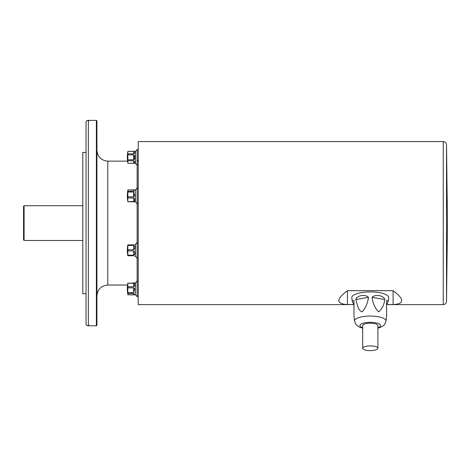 <?xml version="1.0" encoding="UTF-8"?>
<svg xmlns="http://www.w3.org/2000/svg" width="471" height="471" viewBox="0 0 471 471"><rect width="100%" height="100%" fill="white"/><g stroke="black" fill="none" stroke-linecap="round" stroke-linejoin="round"><path stroke-width="0.71" d="M127.906 294.758A32.152 8.319 -0 0 1 127.841 294.493A32.152 8.319 -0 0 1 127.906 293.468L133.658 293.468L134.612 294.84L127.906 294.758M127.906 292.674A32.152 31.057 -0 0 1 127.906 287.863L133.658 287.863L134.612 288.864L133.658 292.674L127.906 292.674L127.906 293.468M127.906 286.78A32.152 22.738 180 0 1 127.906 283.259L133.658 283.259C135.312 283.966 135.312 285.138 133.658 286.78L127.906 286.78L127.906 287.863M134.612 294.84L135.395 294.84L135.395 282.888L127.906 283.259M127.906 282.971A32.152 8.319 180 0 0 127.841 283.236A32.605 32.605 0 0 0 127.841 294.493M133.658 244.902C135.312 244.237 135.312 244.237 133.658 244.902L127.806 244.902A32.605 32.605 0 0 0 127.806 255.771L133.658 255.771C135.312 256.43 135.312 256.43 133.658 255.771C135.312 256.43 135.312 256.43 133.658 255.771M127.906 255.205A32.152 27.842 -0 0 1 127.906 250.896L133.658 250.896C135.312 252.662 135.312 254.105 133.658 255.205L127.906 255.205L127.906 255.771M127.906 249.771A32.152 27.842 180 0 1 127.906 245.462L133.658 245.462C135.312 246.569 135.312 248.005 133.658 249.771L127.906 249.771L127.906 250.896M127.906 244.902L127.906 245.462M134.618 244.555L135.395 244.355L135.395 256.312L137.132 258.049L138.221 258.049M127.841 190.219A32.152 8.319 180 0 1 127.906 189.948L134.612 189.866L133.658 191.238L127.906 191.238A32.152 8.319 180 0 1 127.841 190.219A32.605 32.605 0 0 0 127.841 201.47A32.152 8.319 -0 0 0 127.906 201.741L135.395 201.823L137.132 203.56L138.221 203.56M127.906 201.447A32.152 22.738 -0 0 1 127.906 197.926L133.658 197.926C135.312 199.569 135.312 200.746 133.658 201.447L127.906 201.741M127.906 196.843A32.152 31.057 180 0 1 127.906 192.033L133.658 192.033L134.612 195.848L133.658 196.843L127.906 196.843L127.906 197.926M127.906 191.238L127.906 192.033M134.612 189.866L135.395 189.866L135.395 201.823M127.906 163.266A32.152 16.073 -0 0 1 127.906 160.776L133.658 160.776C135.312 162.183 135.312 163.013 133.658 163.266L127.906 163.296L135.395 163.296L137.132 165.033L138.221 165.033M134.624 155.789L133.658 154.824L134.824 157.314L133.658 159.804L127.906 159.804L127.906 160.776M127.906 159.804A32.152 32.152 0 0 1 127.906 154.824L133.658 154.824L133.658 159.804L134.294 159.475M134.229 151.397L133.658 151.362C135.312 151.621 135.312 152.451 133.658 153.852L127.906 153.852L127.906 154.824M127.906 153.852A32.152 16.073 180 0 1 127.906 151.362L133.658 151.362L133.658 153.852M127.906 163.296A32.605 32.605 0 0 1 127.906 151.338L127.906 151.362M127.906 151.338L135.395 151.338L135.395 163.296M133.658 160.776L133.658 163.266L134.8 162.766M134.629 158.815L134.818 157.367M134.759 152.663L134.818 152.168M133.658 293.468L133.658 294.817L134.164 294.793L127.906 294.817L135.395 294.84L137.132 296.583L138.221 296.583L137.132 296.583L137.132 149.595L138.221 149.595M127.353 157.314A32.605 32.605 0 0 0 127.576 161.135L107.788 161.135L107.788 285.043C101.183 285.691 97.562 289.312 96.92 295.912L96.92 286.498M96.92 280.516L96.92 165.662M96.92 159.681L96.92 150.267C97.562 156.867 101.183 160.493 107.788 161.135M96.92 120.917L96.92 325.261L96.372 325.802L96.372 120.376L96.92 120.917M96.372 120.376L88.354 120.376L88.354 325.802L96.372 325.802M86.046 152.439L82.79 152.439L82.79 293.739L86.046 293.739M23.55 239.939L23.55 206.245L24.092 205.697L24.092 240.481L23.55 239.939M353.921 304.607L138.221 304.607L138.221 141.571L443.258 141.571C445.201 141.753 446.284 142.813 446.514 144.75L446.514 301.428L447.45 223.36M386.65 304.56L393.102 304.56C404.589 303.907 404.589 299.285 393.102 290.684L347.451 290.684L347.451 304.56L353.909 304.56M347.451 290.684C335.97 299.285 335.97 303.907 347.451 304.56M393.102 290.684L393.102 304.56M377.889 348.275A7.607 2.349 180 0 0 370.277 345.92A7.607 2.349 180 0 0 362.67 348.275A7.607 2.349 180 0 0 370.277 350.624A7.607 2.349 180 0 0 377.889 348.275L377.889 325.532A7.607 2.349 180 0 0 370.277 323.183A7.607 2.349 180 0 0 362.67 325.532L362.67 348.275M388.381 300.957L386.585 305.055L386.585 316.212L386.585 300.527L388.381 300.957L388.746 297.825A18.475 5.711 180 0 0 388.758 297.619A18.475 5.711 180 0 0 369.947 291.914A18.475 5.711 180 0 0 351.813 297.825L352.178 300.957L353.974 300.527L353.974 316.212L353.974 305.055L352.178 300.957M386.585 300.527L386.585 316.229M362.67 328.175L359.868 327.28L356.847 325.437L355.888 324.401L354.533 321.11L353.974 316.318L353.974 300.527M368.469 297.295C367.763 302.924 365.684 307.775 362.228 311.843C357.719 310.483 357.359 303.83 355.782 299.556C356.777 295.441 365.172 293.957 368.469 297.295L355.782 299.556M384.772 299.556C384.071 304.937 381.987 309.047 378.531 311.879C374.922 307.952 372.773 303.088 372.084 297.295C375.405 293.951 383.788 295.452 384.772 299.556L372.084 297.295M446.514 301.428C446.284 303.365 445.201 304.425 443.258 304.607L443.258 141.571M133.658 191.238L133.658 189.948M133.658 196.843L133.658 192.033M133.658 201.447L133.658 197.926M133.658 249.771L133.658 245.462M133.658 255.205L133.658 250.896M133.658 286.78L133.658 283.259M133.658 292.674L133.658 287.863M354.533 321.11A15.755 4.869 -0 0 1 369.994 316.065A15.755 4.869 -0 0 1 386.032 320.934A15.755 4.869 -0 0 1 386.02 321.11L386.585 316.318M377.889 327.698A10.35 3.197 180 0 0 380.633 325.532A10.35 3.197 180 0 0 366.509 322.553A10.35 3.197 180 0 0 362.67 327.698M134.824 256.312L135.395 256.312M127.353 288.864A32.605 32.605 0 0 0 127.906 294.84M88.831 325.326C87.4 326.162 86.47 325.773 86.046 324.172L86.046 122.007C86.47 120.405 87.4 120.017 88.831 120.853M82.79 205.697L24.092 205.697M82.79 240.481L24.092 240.481M107.788 285.043L127.576 285.043M446.514 144.75L447.45 222.818M386.638 304.607L443.258 304.607M135.395 151.338L137.132 149.595M135.395 189.866L137.132 188.129L138.221 188.129M135.395 244.355L137.132 242.618L138.221 242.618M135.395 294.84L137.132 296.583M135.395 282.888L137.132 281.146L138.221 281.146M137.132 161.135L138.221 160.046M386.02 321.11L384.642 324.437L383.677 325.467L380.674 327.286L377.889 328.175"/></g></svg>
